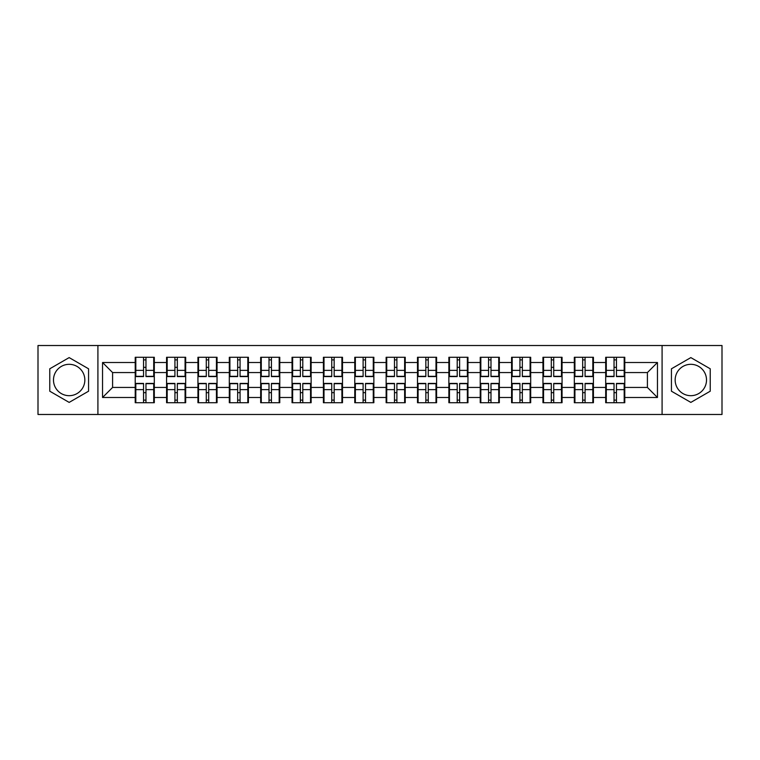 <?xml version="1.0" encoding="UTF-8"?>
<svg xmlns="http://www.w3.org/2000/svg" width="760" height="760" viewBox="0 0 760 760"><rect width="100%" height="100%" fill="white"/><g stroke="black" fill="none" stroke-linecap="round" stroke-linejoin="round"><path stroke-width="1.14" d="M690.84 364.315A15.684 15.684 0 0 0 675.156 380A15.684 15.684 0 0 0 690.84 395.684A15.684 15.684 0 0 0 706.515 380A15.684 15.684 0 0 0 690.84 364.315M69.16 395.684A15.684 15.684 0 0 1 53.485 380A15.684 15.684 0 0 1 69.16 364.315A15.684 15.684 0 0 1 84.844 380A15.684 15.684 0 0 1 69.16 395.684M662.083 414.485L722 414.485L722 345.515L662.083 345.515L662.083 414.485L97.916 414.485L97.916 345.515L38 345.515L38 414.485L97.916 414.485M624.786 392.768L624.188 392.768M606.29 392.768L605.692 392.768M605.692 367.232L606.29 367.232M624.188 367.232L624.786 367.232M624.786 364.619L624.188 364.619M606.29 364.619L605.692 364.619M605.692 395.38L606.29 395.38M624.188 395.38L624.786 395.38M593.427 392.768L592.819 392.768M574.931 392.768L574.322 392.768M574.322 367.232L574.931 367.232M592.819 367.232L593.427 367.232M593.427 364.619L592.819 364.619M574.931 364.619L574.322 364.619M574.322 395.38L574.931 395.38M592.819 395.38L593.427 395.38M562.058 392.768L561.459 392.768M543.561 392.768L542.953 392.768M542.953 367.232L543.561 367.232M561.459 367.232L562.058 367.232M562.058 364.619L561.459 364.619M543.561 364.619L542.953 364.619M542.953 395.38L543.561 395.38M561.459 395.38L562.058 395.38M530.689 392.768L530.091 392.768M512.192 392.768L511.594 392.768M511.594 367.232L512.192 367.232M530.091 367.232L530.689 367.232M530.689 364.619L530.091 364.619M512.192 364.619L511.594 364.619M511.594 395.38L512.192 395.38M530.091 395.38L530.689 395.38M499.329 392.768L498.721 392.768M480.833 392.768L480.225 392.768M480.225 367.232L480.833 367.232M498.721 367.232L499.329 367.232M499.329 364.619L498.721 364.619M480.833 364.619L480.225 364.619M480.225 395.38L480.833 395.38M498.721 395.38L499.329 395.38M467.96 392.768L467.362 392.768M449.464 392.768L448.865 392.768M448.865 367.232L449.464 367.232M467.362 367.232L467.96 367.232M467.96 364.619L467.362 364.619M449.464 364.619L448.865 364.619M448.865 395.38L449.464 395.38M467.362 395.38L467.96 395.38M436.601 392.768L435.993 392.768M418.104 392.768L417.497 392.768M417.497 367.232L418.104 367.232M435.993 367.232L436.601 367.232M436.601 364.619L435.993 364.619M418.104 364.619L417.497 364.619M417.497 395.38L418.104 395.38M435.993 395.38L436.601 395.38M405.232 392.768L404.633 392.768M386.735 392.768L386.137 392.768M386.137 367.232L386.735 367.232M404.633 367.232L405.232 367.232M405.232 364.619L404.633 364.619M386.735 364.619L386.137 364.619M386.137 395.38L386.735 395.38M404.633 395.38L405.232 395.38M373.863 392.768L373.264 392.768M355.366 392.768L354.768 392.768M354.768 367.232L355.366 367.232M373.264 367.232L373.863 367.232M373.863 364.619L373.264 364.619M355.366 364.619L354.768 364.619M354.768 395.38L355.366 395.38M373.264 395.38L373.863 395.38M342.503 392.768L341.895 392.768M324.007 392.768L323.399 392.768M323.399 367.232L324.007 367.232M341.895 367.232L342.503 367.232M342.503 364.619L341.895 364.619M324.007 364.619L323.399 364.619M323.399 395.38L324.007 395.38M341.895 395.38L342.503 395.38M311.135 392.768L310.536 392.768M292.638 392.768L292.04 392.768M292.04 367.232L292.638 367.232M310.536 367.232L311.135 367.232M311.135 364.619L310.536 364.619M292.638 364.619L292.04 364.619M292.04 395.38L292.638 395.38M310.536 395.38L311.135 395.38M279.775 392.768L279.167 392.768M261.278 392.768L260.67 392.768M260.67 367.232L261.278 367.232M279.167 367.232L279.775 367.232M279.775 364.619L279.167 364.619M261.278 364.619L260.67 364.619M260.67 395.38L261.278 395.38M279.167 395.38L279.775 395.38M248.406 392.768L247.808 392.768M229.909 392.768L229.311 392.768M229.311 367.232L229.909 367.232M247.808 367.232L248.406 367.232M248.406 364.619L247.808 364.619M229.909 364.619L229.311 364.619M229.311 395.38L229.909 395.38M247.808 395.38L248.406 395.38M217.046 392.768L216.439 392.768M198.541 392.768L197.942 392.768M197.942 367.232L198.541 367.232M216.439 367.232L217.046 367.232M217.046 364.619L216.439 364.619M198.541 364.619L197.942 364.619M197.942 395.38L198.541 395.38M216.439 395.38L217.046 395.38M185.677 392.768L185.07 392.768M167.181 392.768L166.573 392.768M166.573 367.232L167.181 367.232M185.07 367.232L185.677 367.232M185.677 364.619L185.07 364.619M167.181 364.619L166.573 364.619M166.573 395.38L167.181 395.38M185.07 395.38L185.677 395.38M662.083 345.515L97.916 345.515M647.406 387.438L647.406 372.562L624.786 372.562L624.786 387.438L647.406 387.438L657.457 397.49L657.457 362.51L624.786 362.51L624.786 357.276L605.692 357.276L605.692 372.562L593.427 372.562L593.427 387.438L605.692 387.438L605.692 372.562M657.457 397.49L624.786 397.49L624.786 402.724L605.692 402.724L605.692 397.49L593.427 397.49L593.427 402.724L574.322 402.724L574.322 397.49L562.058 397.49L562.058 402.724L542.953 402.724L542.953 397.49L530.689 397.49L530.689 402.724L511.594 402.724L511.594 397.49L499.329 397.49L499.329 402.724L480.225 402.724L480.225 397.49L467.96 397.49L467.96 402.724L448.865 402.724L448.865 397.49L436.601 397.49L436.601 402.724L417.497 402.724L417.497 397.49L405.232 397.49L405.232 402.724L386.137 402.724L386.137 397.49L373.863 397.49L373.863 402.724L354.768 402.724L354.768 397.49L342.503 397.49L342.503 402.724L323.399 402.724L323.399 397.49L311.135 397.49L311.135 402.724L292.04 402.724L292.04 397.49L279.775 397.49L279.775 402.724L260.67 402.724L260.67 397.49L248.406 397.49L248.406 402.724L229.311 402.724L229.311 397.49L217.046 397.49L217.046 402.724L197.942 402.724L197.942 397.49L185.677 397.49L185.677 402.724L166.573 402.724L166.573 397.49L154.309 397.49L154.309 402.724L135.214 402.724L135.214 397.49L102.543 397.49L102.543 362.51L135.214 362.51L135.214 372.562L112.594 372.562L112.594 387.438L135.214 387.438L135.214 372.562M605.692 362.51L593.427 362.51L593.427 357.276L574.322 357.276L574.322 362.51L562.058 362.51L562.058 357.276L542.953 357.276L542.953 362.51L530.689 362.51L530.689 357.276L511.594 357.276L511.594 362.51L499.329 362.51L499.329 357.276L480.225 357.276L480.225 362.51L467.96 362.51L467.96 357.276L448.865 357.276L448.865 362.51L436.601 362.51L436.601 357.276L417.497 357.276L417.497 362.51L405.232 362.51L405.232 357.276L386.137 357.276L386.137 362.51L373.863 362.51L373.863 357.276L354.768 357.276L354.768 362.51L342.503 362.51L342.503 357.276L323.399 357.276L323.399 362.51L311.135 362.51L311.135 357.276L292.04 357.276L292.04 362.51L279.775 362.51L279.775 357.276L260.67 357.276L260.67 362.51L248.406 362.51L248.406 357.276L229.311 357.276L229.311 362.51L217.046 362.51L217.046 357.276L197.942 357.276L197.942 362.51L185.677 362.51L185.677 357.276L166.573 357.276L166.573 362.51L154.309 362.51L154.309 357.276L135.214 357.276L135.214 362.51M605.692 387.438L605.692 397.49M593.427 387.438L593.427 397.49M593.427 362.51L593.427 372.562M562.058 387.438L574.322 387.438L574.322 372.562L562.058 372.562L562.058 397.49M574.322 387.438L574.322 397.49M574.322 362.51L574.322 372.562M562.058 362.51L562.058 372.562M530.689 387.438L542.953 387.438L542.953 372.562L530.689 372.562L530.689 397.49M542.953 387.438L542.953 397.49M542.953 362.51L542.953 372.562M530.689 362.51L530.689 372.562M499.329 387.438L511.594 387.438L511.594 372.562L499.329 372.562L499.329 397.49M511.594 387.438L511.594 397.49M511.594 362.51L511.594 372.562M499.329 362.51L499.329 372.562M467.96 387.438L480.225 387.438L480.225 372.562L467.96 372.562L467.96 397.49M480.225 387.438L480.225 397.49M480.225 362.51L480.225 372.562M467.96 362.51L467.96 372.562M436.601 387.438L448.865 387.438L448.865 372.562L436.601 372.562L436.601 397.49M448.865 387.438L448.865 397.49M448.865 362.51L448.865 372.562M436.601 362.51L436.601 372.562M405.232 387.438L417.497 387.438L417.497 372.562L405.232 372.562L405.232 397.49M417.497 387.438L417.497 397.49M417.497 362.51L417.497 372.562M405.232 362.51L405.232 372.562M373.863 387.438L386.137 387.438L386.137 372.562L373.863 372.562L373.863 397.49M386.137 387.438L386.137 397.49M386.137 362.51L386.137 372.562M373.863 362.51L373.863 372.562M342.503 387.438L354.768 387.438L354.768 372.562L342.503 372.562L342.503 397.49M354.768 387.438L354.768 397.49M354.768 362.51L354.768 372.562M342.503 362.51L342.503 372.562M311.135 387.438L323.399 387.438L323.399 372.562L311.135 372.562L311.135 397.49M323.399 387.438L323.399 397.49M323.399 362.51L323.399 372.562M311.135 362.51L311.135 372.562M279.775 387.438L292.04 387.438L292.04 372.562L279.775 372.562L279.775 397.49M292.04 387.438L292.04 397.49M292.04 362.51L292.04 372.562M279.775 362.51L279.775 372.562M248.406 387.438L260.67 387.438L260.67 372.562L248.406 372.562L248.406 397.49M260.67 387.438L260.67 397.49M260.67 362.51L260.67 372.562M248.406 362.51L248.406 372.562M217.046 387.438L229.311 387.438L229.311 372.562L217.046 372.562L217.046 397.49M229.311 387.438L229.311 397.49M229.311 362.51L229.311 372.562M217.046 362.51L217.046 372.562M185.677 387.438L197.942 387.438L197.942 372.562L185.677 372.562L185.677 397.49M197.942 387.438L197.942 397.49M197.942 362.51L197.942 372.562M185.677 362.51L185.677 372.562M154.309 387.438L166.573 387.438L166.573 372.562L154.309 372.562L154.309 397.49M166.573 387.438L166.573 397.49M166.573 362.51L166.573 372.562M154.309 362.51L154.309 372.562M154.309 392.768L153.71 392.768M135.812 392.768L135.214 392.768M135.214 367.232L135.812 367.232M153.71 367.232L154.309 367.232M154.309 364.619L153.71 364.619M135.812 364.619L135.214 364.619M135.214 395.38L135.812 395.38M153.71 395.38L154.309 395.38M135.214 387.438L135.214 397.49M112.594 387.438L102.543 397.49M102.543 362.51L112.594 372.562M624.786 387.438L624.786 397.49M624.786 362.51L624.786 372.562M657.457 362.51L647.406 372.562M69.16 357.599L49.761 368.799L49.761 391.2L69.16 402.401L88.569 391.2L88.569 368.799L69.16 357.599M671.431 391.2L690.84 402.401L710.239 391.2L710.239 368.799L690.84 357.599L671.431 368.799L671.431 391.2M153.71 357.276L153.71 376.58L145.968 376.58L145.968 357.276M143.555 357.276L143.555 376.58L135.812 376.58L135.812 357.276M143.555 359.898L145.968 359.898M145.968 367.337L143.555 367.337M135.812 402.724L135.812 383.42L143.555 383.42L143.555 402.724M145.968 402.724L145.968 383.42L153.71 383.42L153.71 402.724M145.968 400.102L143.555 400.102M143.555 392.663L145.968 392.663M185.07 357.276L185.07 376.58L177.336 376.58L177.336 357.276M174.923 357.276L174.923 376.58L167.181 376.58L167.181 357.276M174.923 359.898L177.336 359.898M177.336 367.337L174.923 367.337M216.439 357.276L216.439 376.58L208.696 376.58L208.696 357.276M206.283 357.276L206.283 376.58L198.541 376.58L198.541 357.276M206.283 359.898L208.696 359.898M208.696 367.337L206.283 367.337M247.808 357.276L247.808 376.58L240.065 376.58L240.065 357.276M237.652 357.276L237.652 376.58L229.909 376.58L229.909 357.276M237.652 359.898L240.065 359.898M240.065 367.337L237.652 367.337M279.167 357.276L279.167 376.58L271.424 376.58L271.424 357.276M269.012 357.276L269.012 376.58L261.278 376.58L261.278 357.276M269.012 359.898L271.424 359.898M271.424 367.337L269.012 367.337M310.536 357.276L310.536 376.58L302.793 376.58L302.793 357.276M300.38 357.276L300.38 376.58L292.638 376.58L292.638 357.276M300.38 359.898L302.793 359.898M302.793 367.337L300.38 367.337M167.181 402.724L167.181 383.42L174.923 383.42L174.923 402.724M177.336 402.724L177.336 383.42L185.07 383.42L185.07 402.724M177.336 400.102L174.923 400.102M174.923 392.663L177.336 392.663M198.541 402.724L198.541 383.42L206.283 383.42L206.283 402.724M208.696 402.724L208.696 383.42L216.439 383.42L216.439 402.724M208.696 400.102L206.283 400.102M206.283 392.663L208.696 392.663M229.909 402.724L229.909 383.42L237.652 383.42L237.652 402.724M240.065 402.724L240.065 383.42L247.808 383.42L247.808 402.724M240.065 400.102L237.652 400.102M237.652 392.663L240.065 392.663M261.278 402.724L261.278 383.42L269.012 383.42L269.012 402.724M271.424 402.724L271.424 383.42L279.167 383.42L279.167 402.724M271.424 400.102L269.012 400.102M269.012 392.663L271.424 392.663M292.638 402.724L292.638 383.42L300.38 383.42L300.38 402.724M302.793 402.724L302.793 383.42L310.536 383.42L310.536 402.724M302.793 400.102L300.38 400.102M300.38 392.663L302.793 392.663M341.895 357.276L341.895 376.58L334.162 376.58L334.162 357.276M331.749 357.276L331.749 376.58L324.007 376.58L324.007 357.276M331.749 359.898L334.162 359.898M334.162 367.337L331.749 367.337M324.007 402.724L324.007 383.42L331.749 383.42L331.749 402.724M334.162 402.724L334.162 383.42L341.895 383.42L341.895 402.724M334.162 400.102L331.749 400.102M331.749 392.663L334.162 392.663M373.264 357.276L373.264 376.58L365.522 376.58L365.522 357.276M363.109 357.276L363.109 376.58L355.366 376.58L355.366 357.276M363.109 359.898L365.522 359.898M365.522 367.337L363.109 367.337M355.366 402.724L355.366 383.42L363.109 383.42L363.109 402.724M365.522 402.724L365.522 383.42L373.264 383.42L373.264 402.724M365.522 400.102L363.109 400.102M363.109 392.663L365.522 392.663M404.633 357.276L404.633 376.58L396.891 376.58L396.891 357.276M394.478 357.276L394.478 376.58L386.735 376.58L386.735 357.276M394.478 359.898L396.891 359.898M396.891 367.337L394.478 367.337M386.735 402.724L386.735 383.42L394.478 383.42L394.478 402.724M396.891 402.724L396.891 383.42L404.633 383.42L404.633 402.724M396.891 400.102L394.478 400.102M394.478 392.663L396.891 392.663M435.993 357.276L435.993 376.58L428.25 376.58L428.25 357.276M425.837 357.276L425.837 376.58L418.104 376.58L418.104 357.276M425.837 359.898L428.25 359.898M428.25 367.337L425.837 367.337M418.104 402.724L418.104 383.42L425.837 383.42L425.837 402.724M428.25 402.724L428.25 383.42L435.993 383.42L435.993 402.724M428.25 400.102L425.837 400.102M425.837 392.663L428.25 392.663M467.362 357.276L467.362 376.58L459.619 376.58L459.619 357.276M457.206 357.276L457.206 376.58L449.464 376.58L449.464 357.276M457.206 359.898L459.619 359.898M459.619 367.337L457.206 367.337M449.464 402.724L449.464 383.42L457.206 383.42L457.206 402.724M459.619 402.724L459.619 383.42L467.362 383.42L467.362 402.724M459.619 400.102L457.206 400.102M457.206 392.663L459.619 392.663M498.721 357.276L498.721 376.58L490.988 376.58L490.988 357.276M488.575 357.276L488.575 376.58L480.833 376.58L480.833 357.276M488.575 359.898L490.988 359.898M490.988 367.337L488.575 367.337M480.833 402.724L480.833 383.42L488.575 383.42L488.575 402.724M490.988 402.724L490.988 383.42L498.721 383.42L498.721 402.724M490.988 400.102L488.575 400.102M488.575 392.663L490.988 392.663M530.091 357.276L530.091 376.58L522.348 376.58L522.348 357.276M519.935 357.276L519.935 376.58L512.192 376.58L512.192 357.276M519.935 359.898L522.348 359.898M522.348 367.337L519.935 367.337M512.192 402.724L512.192 383.42L519.935 383.42L519.935 402.724M522.348 402.724L522.348 383.42L530.091 383.42L530.091 402.724M522.348 400.102L519.935 400.102M519.935 392.663L522.348 392.663M561.459 357.276L561.459 376.58L553.717 376.58L553.717 357.276M551.304 357.276L551.304 376.58L543.561 376.58L543.561 357.276M551.304 359.898L553.717 359.898M553.717 367.337L551.304 367.337M543.561 402.724L543.561 383.42L551.304 383.42L551.304 402.724M553.717 402.724L553.717 383.42L561.459 383.42L561.459 402.724M553.717 400.102L551.304 400.102M551.304 392.663L553.717 392.663M592.819 357.276L592.819 376.58L585.077 376.58L585.077 357.276M582.663 357.276L582.663 376.58L574.931 376.58L574.931 357.276M582.663 359.898L585.077 359.898M585.077 367.337L582.663 367.337M574.931 402.724L574.931 383.42L582.663 383.42L582.663 402.724M585.077 402.724L585.077 383.42L592.819 383.42L592.819 402.724M585.077 400.102L582.663 400.102M582.663 392.663L585.077 392.663M624.188 357.276L624.188 376.58L616.445 376.58L616.445 357.276M614.033 357.276L614.033 376.58L606.29 376.58L606.29 357.276M614.033 359.898L616.445 359.898M616.445 367.337L614.033 367.337M606.29 402.724L606.29 383.42L614.033 383.42L614.033 402.724M616.445 402.724L616.445 383.42L624.188 383.42L624.188 402.724M616.445 400.102L614.033 400.102M614.033 392.663L616.445 392.663M143.555 370.376L135.812 370.376M143.555 376.323L135.812 376.323M153.71 370.376L145.968 370.376M153.71 376.323L145.968 376.323M145.968 389.623L153.71 389.623M145.968 383.676L153.71 383.676M135.812 389.623L143.555 389.623M135.812 383.676L143.555 383.676M174.923 370.376L167.181 370.376M174.923 376.323L167.181 376.323M185.07 370.376L177.336 370.376M185.07 376.323L177.336 376.323M206.283 370.376L198.541 370.376M206.283 376.323L198.541 376.323M216.439 370.376L208.696 370.376M216.439 376.323L208.696 376.323M237.652 370.376L229.909 370.376M237.652 376.323L229.909 376.323M247.808 370.376L240.065 370.376M247.808 376.323L240.065 376.323M269.012 370.376L261.278 370.376M269.012 376.323L261.278 376.323M279.167 370.376L271.424 370.376M279.167 376.323L271.424 376.323M300.38 370.376L292.638 370.376M300.38 376.323L292.638 376.323M310.536 370.376L302.793 370.376M310.536 376.323L302.793 376.323M177.336 389.623L185.07 389.623M177.336 383.676L185.07 383.676M167.181 389.623L174.923 389.623M167.181 383.676L174.923 383.676M208.696 389.623L216.439 389.623M208.696 383.676L216.439 383.676M198.541 389.623L206.283 389.623M198.541 383.676L206.283 383.676M240.065 389.623L247.808 389.623M240.065 383.676L247.808 383.676M229.909 389.623L237.652 389.623M229.909 383.676L237.652 383.676M271.424 389.623L279.167 389.623M271.424 383.676L279.167 383.676M261.278 389.623L269.012 389.623M261.278 383.676L269.012 383.676M302.793 389.623L310.536 389.623M302.793 383.676L310.536 383.676M292.638 389.623L300.38 389.623M292.638 383.676L300.38 383.676M331.749 370.376L324.007 370.376M331.749 376.323L324.007 376.323M341.895 370.376L334.162 370.376M341.895 376.323L334.162 376.323M334.162 389.623L341.895 389.623M334.162 383.676L341.895 383.676M324.007 389.623L331.749 389.623M324.007 383.676L331.749 383.676M363.109 370.376L355.366 370.376M363.109 376.323L355.366 376.323M373.264 370.376L365.522 370.376M373.264 376.323L365.522 376.323M365.522 389.623L373.264 389.623M365.522 383.676L373.264 383.676M355.366 389.623L363.109 389.623M355.366 383.676L363.109 383.676M394.478 370.376L386.735 370.376M394.478 376.323L386.735 376.323M404.633 370.376L396.891 370.376M404.633 376.323L396.891 376.323M396.891 389.623L404.633 389.623M396.891 383.676L404.633 383.676M386.735 389.623L394.478 389.623M386.735 383.676L394.478 383.676M425.837 370.376L418.104 370.376M425.837 376.323L418.104 376.323M435.993 370.376L428.25 370.376M435.993 376.323L428.25 376.323M428.25 389.623L435.993 389.623M428.25 383.676L435.993 383.676M418.104 389.623L425.837 389.623M418.104 383.676L425.837 383.676M457.206 370.376L449.464 370.376M457.206 376.323L449.464 376.323M467.362 370.376L459.619 370.376M467.362 376.323L459.619 376.323M459.619 389.623L467.362 389.623M459.619 383.676L467.362 383.676M449.464 389.623L457.206 389.623M449.464 383.676L457.206 383.676M488.575 370.376L480.833 370.376M488.575 376.323L480.833 376.323M498.721 370.376L490.988 370.376M498.721 376.323L490.988 376.323M490.988 389.623L498.721 389.623M490.988 383.676L498.721 383.676M480.833 389.623L488.575 389.623M480.833 383.676L488.575 383.676M519.935 370.376L512.192 370.376M519.935 376.323L512.192 376.323M530.091 370.376L522.348 370.376M530.091 376.323L522.348 376.323M522.348 389.623L530.091 389.623M522.348 383.676L530.091 383.676M512.192 389.623L519.935 389.623M512.192 383.676L519.935 383.676M551.304 370.376L543.561 370.376M551.304 376.323L543.561 376.323M561.459 370.376L553.717 370.376M561.459 376.323L553.717 376.323M553.717 389.623L561.459 389.623M553.717 383.676L561.459 383.676M543.561 389.623L551.304 389.623M543.561 383.676L551.304 383.676M582.663 370.376L574.931 370.376M582.663 376.323L574.931 376.323M592.819 370.376L585.077 370.376M592.819 376.323L585.077 376.323M585.077 389.623L592.819 389.623M585.077 383.676L592.819 383.676M574.931 389.623L582.663 389.623M574.931 383.676L582.663 383.676M614.033 370.376L606.29 370.376M614.033 376.323L606.29 376.323M624.188 370.376L616.445 370.376M624.188 376.323L616.445 376.323M616.445 389.623L624.188 389.623M616.445 383.676L624.188 383.676M606.29 389.623L614.033 389.623M606.29 383.676L614.033 383.676"/></g></svg>
